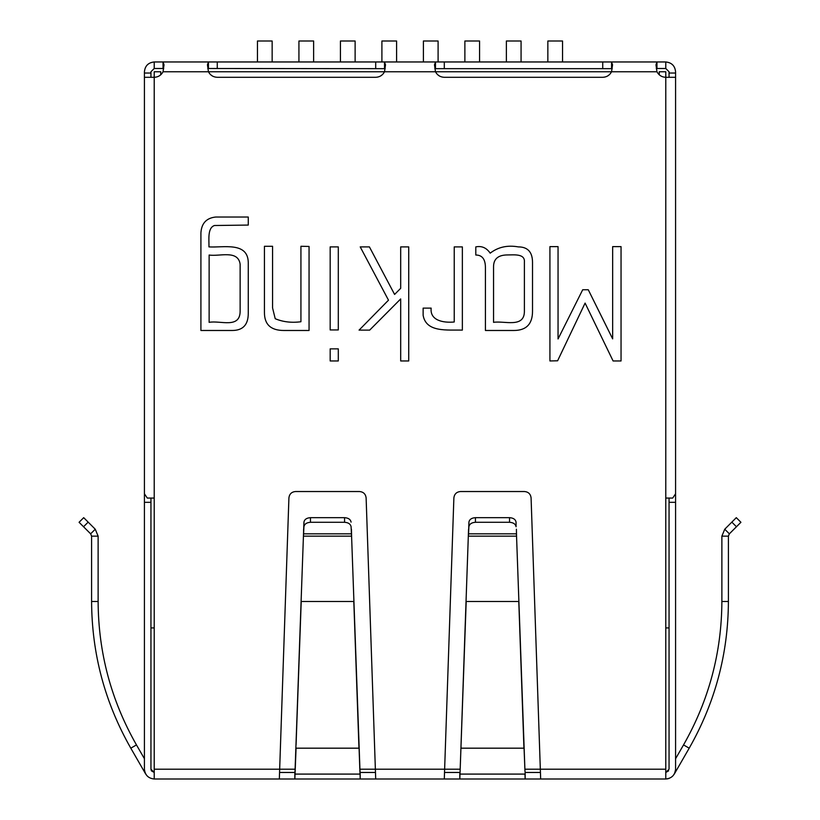 <?xml version="1.0" encoding="UTF-8"?>
<svg xmlns="http://www.w3.org/2000/svg" width="820" height="820" viewBox="0 0 820 820"><rect width="100%" height="100%" fill="white"/><g stroke="black" fill="none" stroke-linecap="round" stroke-linejoin="round"><path stroke-width="1.23" d="M468.907 526.747L468.907 522.125C469.419 519.419 471.592 517.933 475.436 517.666L475.436 522.289C471.592 522.555 469.419 524.041 468.907 526.747L468.415 536.147L516.549 536.147L524.954 770.831L525.149 772.471L540.441 772.471L525.149 772.471L525.149 779L444.296 779L453.88 497.842C454.403 494.019 456.576 491.918 460.42 491.528L524.554 491.528C528.398 491.918 530.571 494.019 531.083 497.842L540.329 769.201L524.892 769.201M459.815 772.471L444.522 772.471L459.815 772.471L459.815 779L460.01 774.09L524.954 774.09L525.149 779L540.667 779L540.329 769.201L665.778 769.201L665.778 77.305C661.791 77.131 658.849 75.286 656.953 71.76L655.979 64.831L656.953 61.961L665.778 61.961C671.693 62.586 674.962 65.846 675.577 71.76L675.577 493.804L672.707 498.068L665.778 498.068M295.497 779L360.185 779L360.185 772.471L375.478 772.471L360.185 772.471L359.99 770.831L351.585 536.147L303.451 536.147L303.933 526.747C304.445 524.041 306.629 522.555 310.462 522.289L344.564 522.289C348.408 522.555 350.581 524.041 351.093 526.747L351.442 533.83L351.093 526.747M154.221 498.068L147.292 498.068L144.422 493.804L144.422 77.305L154.221 77.305L154.221 779C148.307 778.375 145.037 775.105 144.422 769.201C145.037 775.105 148.307 778.375 154.221 779L294.851 779L294.851 772.471L279.558 772.471L294.851 772.471L295.046 770.831L303.933 522.125C304.445 519.419 306.629 517.933 310.462 517.666L344.564 517.666C348.408 517.933 350.581 519.419 351.093 522.125M423.397 61.961L423.397 41L438.095 41L438.095 61.961M464.878 61.961L464.878 41L479.577 41L479.577 61.961M506.37 61.961L506.37 41L521.069 41L521.069 61.961M547.852 61.961L547.852 41L562.551 41L562.551 61.961M396.603 61.961L396.603 41L381.905 41L381.905 61.961M355.121 61.961L355.121 41L340.423 41L340.423 61.961M313.63 61.961L313.63 41L298.931 41L298.931 61.961M272.148 61.961L272.148 41L257.449 41L257.449 61.961M612.212 68.665L434.825 68.654M385.174 68.665L208.434 68.49L208.434 61.961L435.471 61.961L434.497 64.831L435.471 71.76C437.367 75.286 440.309 77.131 444.296 77.305L602.731 77.305C606.728 77.131 609.67 75.286 611.566 71.76L612.54 64.831L611.566 61.961L656.953 61.961L656.953 68.49L656.307 68.665M272.568 246.277L272.568 307.951L275.223 318.724C283.054 321.973 291.633 322.978 300.93 321.737L300.93 246.277L309.058 246.451L309.058 330.481L283.792 330.481C270.887 330.45 264.44 324.505 264.44 312.635L264.44 246.277L272.568 246.277L272.568 307.951L275.223 318.724M431.166 308.125C429.772 320.558 443.364 323.029 454.229 321.993L454.229 246.892L462.357 246.892L462.357 330.122C447.33 329.712 426.113 332.684 423.13 315.28L423.13 308.125L431.166 308.125M485.419 330.481L485.419 267.75C485.44 259.263 482.221 255.02 475.795 255.02L475.795 246.892C481.699 245.682 486.496 247.773 490.196 253.165C498.088 247.056 507.457 244.965 518.291 246.892C527.762 246.912 532.498 252.088 532.518 262.441L532.518 311.221C532.518 324.002 526.327 330.419 513.955 330.481L485.419 330.481L485.419 267.75C485.44 259.263 482.221 255.02 475.795 255.02M493.548 322.352C504.074 320.548 524.277 328.389 524.39 311.487L524.39 262C525.128 253.38 513.535 254.979 507.601 254.938C498.232 254.948 493.548 258.894 493.548 266.777L493.548 322.352C504.074 320.548 524.277 328.389 524.39 311.487L524.39 262C525.128 253.38 513.535 254.979 507.601 254.938C498.232 254.948 493.548 258.894 493.548 266.777M675.577 77.305L665.778 77.305L665.778 71.76L659.249 71.76L659.249 74.805M150.952 77.305L150.952 71.76L154.221 68.49L163.047 68.49L163.047 61.961L208.434 61.961L207.46 64.831L208.434 71.76C210.33 75.286 213.272 77.131 217.269 77.305L375.703 77.305C379.691 77.131 382.632 75.286 384.529 71.76L385.502 64.831L384.529 61.961L384.529 68.49M359.99 770.831L360.185 779L375.703 779L366.12 497.842C365.597 494.019 363.424 491.918 359.58 491.528L295.446 491.528C291.602 491.918 289.429 494.019 288.917 497.842L279.333 779M160.751 74.805L160.751 71.76L154.221 71.76L154.221 77.305C158.209 77.131 161.15 75.286 163.047 71.76L164.02 64.831L163.047 61.961L154.221 61.961C148.307 62.586 145.037 65.846 144.422 71.76L144.422 77.305M338.301 360.964L330.173 360.964L330.173 348.859L338.301 348.859L338.301 360.964M557.61 360.79L549.923 360.964L549.923 246.625L558.051 246.625L558.051 338.957L582.702 289.747L588.268 289.747L612.653 338.875L612.653 246.625L621.047 246.625L621.047 360.964L613.093 360.964L585.091 303.092L557.61 360.79M400.683 298.931L369.676 330.122L359.068 330.122L388.495 300.171L360.216 246.892L369.41 246.892L394.594 294.431L400.683 288.332L400.683 246.892L408.729 246.892L408.729 360.964L400.683 360.964L400.683 298.931M338.301 329.947L330.173 329.947L330.173 246.892L338.301 246.892L338.301 329.947M248.265 262.441L248.265 313.342C248.265 324.71 242.966 330.419 232.367 330.481L200.91 330.481L200.91 232.849C201.535 223.286 206.455 218.007 215.67 217.034L248.265 217.034L248.265 225.07L214.43 225.51C207.193 228.021 209.213 240.311 208.946 246.892C222.866 247.845 247.865 241.418 248.265 262.441L248.265 313.342C248.265 324.71 242.966 330.419 232.367 330.481L200.91 330.481M209.131 322.352C220.026 320.179 240.137 329.148 240.137 311.128L240.137 264.214C238.046 249.516 219.299 256.732 209.131 255.02L209.131 322.352M214.43 225.51C207.193 228.021 209.213 240.311 208.946 246.892M200.91 232.849C201.535 223.286 206.455 218.007 215.67 217.034L248.265 217.034M462.357 330.122C447.33 329.712 426.113 332.684 423.13 315.28M527.762 779L524.503 779M656.953 68.49L665.778 68.49L669.048 71.76L669.048 77.305M669.048 73.041L675.577 73.041M665.778 68.49L665.778 61.961C671.693 62.586 674.962 65.846 675.577 71.76M150.952 73.041L144.422 73.041M154.221 68.49L154.221 61.961C148.307 62.586 145.037 65.846 144.422 71.76M611.566 68.49L611.566 61.961L656.953 61.961M435.471 68.49L435.471 61.961L611.566 61.961M208.434 68.49L207.788 68.654M163.692 68.665L163.047 68.49M475.436 517.666L509.538 517.666C513.371 517.933 515.554 519.419 516.067 522.125L516.067 526.747C515.554 524.041 513.371 522.555 509.538 522.289L475.436 522.289M468.907 522.125L468.558 533.83L516.405 533.83L516.549 536.147L516.405 529.218M461.035 744.919L461.035 748.178L523.939 748.178L518.783 601.48L466.19 601.48L460.01 774.09L468.558 529.218M524.954 770.831L523.939 744.919M351.442 529.218L351.585 536.147L351.442 533.83L303.595 533.83L303.595 529.218M296.061 744.919L301.217 601.48L353.809 601.48L358.965 748.178L296.061 748.178L294.851 779L334.047 779M295.046 770.831L295.046 774.09L359.99 774.09L358.965 744.919M90.63 533.83L91.594 536.147L90.63 533.83L79.079 522.289L83.701 517.666L95.253 529.218L98.123 536.147L95.253 529.218L98.123 536.147L91.594 536.147L90.63 533.83L95.253 529.218M151.382 770.831L154.221 772.471L151.382 770.831L150.952 769.201L151.382 770.831L154.221 772.471L150.952 769.201L150.952 498.068M144.422 769.201L144.422 502.322L144.422 758.726L136.468 744.919C111.141 700.454 98.359 652.648 98.123 601.48L98.123 536.147M145.724 774.09L130.8 748.178C104.898 702.709 91.83 653.806 91.594 601.48L91.594 536.147M136.468 744.919C111.141 700.454 98.359 652.648 98.123 601.48L91.594 601.48C91.83 653.806 104.898 702.709 130.8 748.178L136.468 744.919M729.37 533.83L728.406 536.147L729.37 533.83L724.747 529.218L721.877 536.147L724.747 529.218L736.298 517.666L740.921 522.289L729.37 533.83L728.406 536.147L721.877 536.147L724.747 529.218M668.587 770.861L665.778 772.471L668.618 770.831L665.778 772.471L669.048 769.201L665.778 772.471L669.048 769.201L669.048 502.322L675.577 502.322L675.577 758.726L683.531 744.919L689.2 748.178L674.276 774.09M728.406 536.147L728.406 601.48C728.17 653.806 715.101 702.709 689.2 748.178C715.101 702.709 728.17 653.806 728.406 601.48L721.877 601.48C721.641 652.648 708.859 700.454 683.531 744.919C708.859 700.454 721.641 652.648 721.877 601.48L721.877 536.147M675.557 769.877L674.45 773.762M669.038 778.447L667.213 778.897M665.778 627.915L669.048 627.915M150.952 627.915L154.221 627.915M144.422 409.733L144.422 502.322L150.952 502.322M675.577 409.733L675.577 769.201C674.962 775.105 671.693 778.375 665.778 779L665.778 769.201M669.048 498.068L669.048 502.322M375.703 779L444.296 779M485.952 779L665.778 779M460.071 769.201L359.929 769.201M295.108 769.201L154.221 769.201M656.953 71.76L163.047 71.76M444.296 68.49L444.296 61.961M375.703 68.49L375.703 61.961M217.269 68.49L217.269 61.961M602.731 68.49L602.731 61.961M509.538 517.666L509.538 522.289M516.067 526.747L516.067 522.125M303.933 522.125L303.933 526.747M310.462 517.666L310.462 522.289M344.564 517.666L344.564 522.289M83.548 526.747L88.17 522.125M731.829 522.125L736.452 526.747"/></g></svg>

